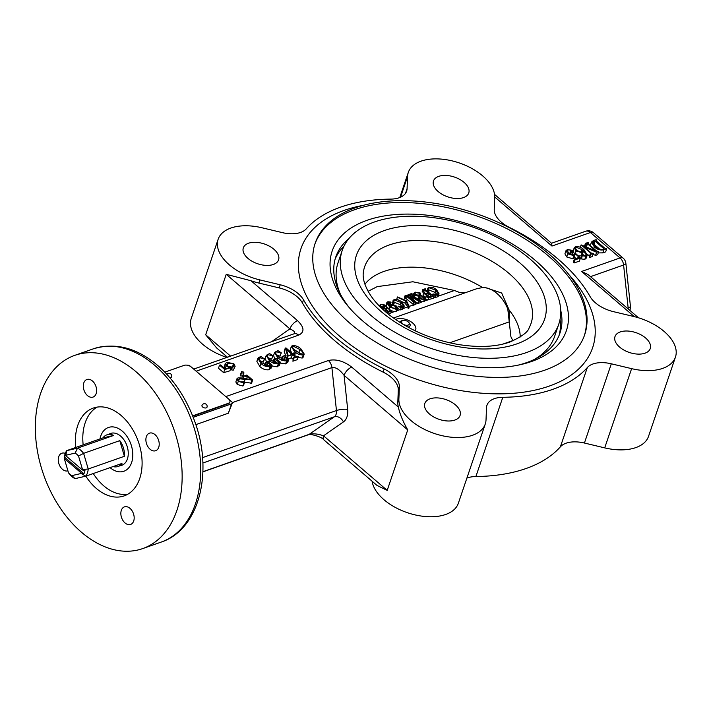 <?xml version="1.0" encoding="UTF-8"?>
<svg xmlns="http://www.w3.org/2000/svg" width="711" height="711" viewBox="0 0 711 711"><rect width="100%" height="100%" fill="white"/><g stroke="black" fill="none" stroke-linecap="round" stroke-linejoin="round"><path stroke-width="1.07" d="M482.556 287.52A83.525 46.855 18.8 0 0 364.921 284.258M374.386 222.001A114.382 64.168 18.8 0 0 342.204 250.476A114.382 64.168 18.8 0 0 397.796 333.886A114.382 64.168 18.8 0 0 526.629 352.514A114.382 64.168 18.8 0 0 558.81 324.038A114.382 64.168 18.8 0 0 503.219 240.629A114.382 64.168 18.8 0 0 374.386 222.001M534.201 359.499A114.382 64.168 18.8 0 0 554.633 336.339L558.81 324.038M342.204 250.476L338.027 262.777A114.382 64.168 18.8 0 0 340.134 293.59M344.035 246.077A118.373 66.407 18.8 0 0 335.085 259.275M559.104 335.361A118.373 66.407 18.8 0 0 560.046 319.443M520.221 336.996A83.525 46.855 18.8 0 0 509.129 310.023L501.664 293.012L485.995 287.813M509.432 327.38L509.129 310.023M433.674 297.793L434.608 297.465L433.906 297.029M437.167 294.638L434.999 292.381L428.44 289.804M427.195 291.19L427.826 288.204L428.769 287.351C431.675 286.88 434.314 287.724 436.678 289.892L439.043 293.776L437.736 294.896L437.087 297.02L434.608 297.465M439.043 293.776L438.278 296.176L437.087 297.02M465.278 292.745L458.977 292.283L454.453 290.488L412.842 281.769L377.185 286.631L368.102 291.306M388.17 311.311L386.58 309.925M386.366 309.738L385.078 311.4M379.319 305.988L380.518 304.326L384.953 305.01L384.455 308.023L384.304 307.143L384.455 308.023L382.776 306.868L380.287 306.743M397.751 308.432L396.631 309.347L389.672 307.028L386.802 302.673L387.886 301.731L390.721 302.042L390.792 302.735L388.277 302.033C387.344 303.339 388.108 304.85 390.552 306.548L390.33 305.348L391.228 304.601L396.374 306.023L397.751 308.432L397.058 310.671L395.983 311.48L394.214 311.667L390.73 310.378M386.9 307.045L386.144 304.806L386.802 302.673M390.721 302.042L390.143 304.868L390.072 304.175L390.143 304.868L387.628 304.157M397.058 310.671L399.831 309.694L397.76 308.414M402.382 306.868L400.213 304.61L393.663 302.042M392.916 304.415L392.401 302.566L393.992 299.589C396.898 299.109 399.538 299.953 401.902 302.122L404.266 306.014L402.959 307.125L402.31 309.249L399.831 309.694M404.266 306.014L403.501 308.405L402.31 309.249M407.865 306.868L405.003 303.108L396.72 299.393L397.378 296.949L406.425 300.7L409.332 306.619L408.727 308.592L408.176 308.521L407.865 306.868L403.501 308.405M409.349 306.343L412.975 305.072L413.695 302.77M413.073 304.246L405.83 298.389L404.266 298.025L404.915 295.892L407.367 295.029L407.519 296.052M425.516 298.638L424.254 299.633L419.57 298.78L419.055 296.451L414.762 295.029L413.873 293.19L415.162 292.141L420.192 292.994L420.992 295.776L424.725 296.967L425.516 298.638L424.814 300.904L423.605 301.757L420.405 301.704M418.095 299.527L419.055 296.451M418.317 298.576L416.61 298.318M413.189 295.554L413.873 293.19M424.814 300.904L427.587 299.935L425.454 298.842M429.871 297.065L427.924 295.483L427 295.803M425.782 297.491L422.956 295.207L423.605 293.074L426.396 293.679L428.2 293.048L424.387 289.964L423.738 292.097L422.174 291.723L422.823 289.59L425.267 288.728L425.418 289.75M425.827 293.785L423.738 292.097M415.171 304.299L418.041 303.286L414.726 301.313M393.441 318.013L476.779 288.702L482.858 287.502A31.924 21.499 -109.4 0 1 507.761 308.85L510.925 336.818L512.969 340.845M388.242 314.058L390.81 313.151L391.468 311.018L386.864 312.92M412.975 305.072A19.952 13.438 -109.4 0 0 413.224 305.268L415.073 304.619L415.722 302.486L413.873 303.135L413.224 305.268M418.041 303.286L420.05 302.868L420.708 300.735L418.992 301.34L418.344 303.473M427.587 299.935L433.577 298.113L434.225 295.98L428.573 297.971L427.915 300.104M395.556 319.497A11.971 6.719 -161.2 0 1 412.718 323.043A11.971 6.719 -161.2 0 1 415.704 329.824A11.971 6.719 -161.2 0 1 415.188 330.819M386.953 312.609L386.375 311.942L386.242 312.396M384.953 305.01L385.104 305.89L383.425 304.735L380.936 304.61L380.269 305.17L381.763 307.356L385.709 308.707L386.908 307.036L391.468 311.018M386.375 311.942L390.375 310.538L387.024 307.605L386.393 310.529M387.024 307.605L385.291 311.338M386.384 307.161L385.94 308.618M380.936 304.61L380.492 306.059M383.425 304.735L382.776 306.868M384.011 305.588L383.362 307.721M385.94 309.205L381.931 308.547M396.631 309.347L395.983 311.48M389.672 307.028L389.086 308.947M387.806 303.579L388.277 302.033L387.637 302.593M391.077 306.699L391.574 305.063L391.672 307.454L396.267 309.045L396.942 308.485L395.538 306.397L391.574 305.063L390.917 305.659M388.873 301.935L388.224 304.068M389.548 302.291L388.89 304.424M395.609 309.178L390.926 307.188M395.538 306.397L394.889 308.521M402.959 307.125L401.271 307.41L400.275 309.96M400.613 309.543L401.271 307.41L400.924 307.836L398.213 306.165L397.733 307.756M398.213 306.165L402.719 306.77L403.439 306.148L400.871 302.477L394.312 299.909L393.503 300.62L394.329 302.646L393.281 304.468M393.841 302.628L393.05 300.433M394.329 302.646L393.743 304.566M394.312 299.909L393.725 301.828M400.871 302.477L400.213 304.61M409.332 306.619L408.789 306.503L408.176 308.521M408.789 306.503L405.661 300.975L405.003 303.108M405.661 300.975L397.369 297.26L396.72 299.393M418.992 301.34L410.603 296.425L415.722 302.486M407.741 295.332L407.376 295.936L414.149 301.411L408.505 294.63L417.979 299.882L411.376 294.532L409.812 294.167L411.74 293.483L411.758 294.398L419.143 300.371L420.708 300.735M413.74 302.753L413.864 302.228L406.479 296.256L405.83 298.389M411.927 293.856L411.758 294.398L411.927 293.856M412.113 293.785L411.9 294.505M409.812 294.167L409.572 294.958M410.185 294.47L409.963 295.189M410.38 294.398L410.114 295.278M411.376 294.532L410.985 295.803M408.505 294.63L407.963 296.407M407.376 295.936L407.465 295.429L407.323 295.892M406.479 296.256L405.288 296.194L404.639 298.327M405.528 296.105L404.879 298.238M424.254 299.633L423.605 301.757M419.57 298.78L419.099 300.335M421.063 295.776L421.214 295.278L420.992 295.776M419.446 297.145L419.641 296.487L420.29 298.46L423.88 299.331L424.769 298.664L424.103 297.358L419.481 296.825M420.459 295.714L419.419 293.27L415.508 292.452L414.549 293.172L415.375 294.63L420.512 295.545M414.762 295.029L414.317 296.469M419.099 295.696L414.86 294.585M419.419 293.27L418.77 295.403M415.508 292.452L414.957 294.247M424.103 297.358L423.472 299.447M423.401 299.455L420.53 298.647M428.573 297.971L426.031 296.674L425.551 298.229M425.64 289.03L425.285 289.644L432.67 295.616L434.225 295.98M424.387 289.964L423.534 289.777L422.885 291.91M423.534 289.777L422.547 292.025M426.031 296.674L430.164 296.976L431.693 296.443L428.573 293.35L426.769 293.981L427.107 295.456L426.422 296.576M426.724 295.589L423.605 293.074M427.107 295.456L426.724 296.691M426.253 294.363L426.769 293.981L426.484 294.914M428.573 293.35L427.924 295.483M437.736 294.896L436.047 295.181L435.052 297.731M435.399 297.314L436.047 295.181L435.701 295.607L432.99 293.936L432.519 295.492M432.99 293.936L437.505 294.541L438.216 293.91L435.647 290.248L429.097 287.671L428.28 288.39L429.115 290.417L428.146 291.954M428.626 290.399L427.826 288.204M429.115 290.417L428.546 292.274M429.097 287.671L428.511 289.599M435.647 290.248L434.999 292.381M81.365 473.126A12.771 8.603 70.6 0 1 81.152 473.49L71.855 475.623A12.771 8.603 70.6 0 1 68.478 472.735L64.497 459.217A12.771 8.603 70.6 0 1 64.577 458.737L81.365 473.126L83.916 473.739A14.629 9.856 -109.4 0 0 84.973 470.62L82.423 469.998L65.634 455.609A12.771 8.603 70.6 0 1 65.847 455.244L75.144 453.111A12.771 8.603 70.6 0 1 78.512 456L82.503 469.518A12.771 8.603 70.6 0 1 82.423 469.998M124.398 456.293A16.762 11.287 -109.4 0 0 123.492 448.143A16.762 11.287 -109.4 0 0 119.786 440.633L83.614 453.36L88.226 469.011L124.398 456.293L119.786 440.633M82.503 469.518L88.226 469.011A16.762 11.287 70.6 0 1 85.8 476.166L121.963 463.448A16.762 11.287 -109.4 0 1 118.008 466.478L123.065 464.701M113.031 466.594A16.762 11.287 -109.4 0 0 118.008 466.478M81.152 473.49L85.8 476.166L75.028 478.636A16.762 11.287 70.6 0 1 68.949 473.419L68.478 472.735M64.497 459.217L64.337 457.768A16.762 11.287 70.6 0 1 66.763 450.614L102.935 437.896A16.762 11.287 -109.4 0 1 106.89 434.856L111.947 433.079M65.847 455.244L66.763 450.614L77.535 448.143L113.707 435.425A16.762 11.287 -109.4 0 0 106.89 434.856M75.144 453.111L77.535 448.143A16.762 11.287 70.6 0 1 83.614 453.36L78.512 456M113.707 435.425L102.935 437.896M75.028 478.636L71.855 475.623M65.634 455.609L65.679 454.08A14.629 9.856 -109.4 0 0 64.621 457.209L64.577 458.737M64.621 457.209L83.916 473.739M131.002 444.446A23.205 15.633 -109.4 0 0 108.463 427.471A23.205 15.633 -109.4 0 0 99.975 438.936A23.205 15.633 70.6 0 1 100.713 436.127A23.205 15.633 70.6 0 1 108.463 427.471A23.205 15.633 70.6 0 1 127.313 436.901A23.205 15.633 70.6 0 1 131.606 462.603A23.205 15.633 70.6 0 1 123.856 471.26A23.205 15.633 -109.4 0 0 131.002 444.446M110.072 467.634A23.205 15.633 -109.4 0 0 123.856 471.26A23.205 15.633 70.6 0 1 110.072 467.634M120.372 465.643A16.895 11.376 -109.4 0 0 121.768 465.296A16.895 11.376 -109.4 0 0 126.958 445.788A16.895 11.376 -109.4 0 0 110.561 433.434A16.895 11.376 -109.4 0 0 109.254 434.03M401.662 321.612A3.964 2.222 -161.2 0 1 403.27 320.457A3.964 2.222 -161.2 0 1 408.594 322.27A3.964 2.222 -161.2 0 1 409.189 324.083A3.964 2.222 -161.2 0 1 404.781 324.971A3.964 2.222 -161.2 0 1 401.662 321.612M403.27 320.457L402.168 320.67A5.35 2.995 18.8 0 0 400.026 322.136A5.35 2.995 18.8 0 0 400 322.225A5.35 2.995 18.8 0 0 399.955 322.403M407.963 327.113A5.35 2.995 18.8 0 0 410.149 325.567A5.35 2.995 18.8 0 0 409.34 323.105L408.594 322.27M192.628 415.873L228.391 403.297A5.324 2.986 18.8 0 0 229.884 401.973A5.324 2.986 18.8 0 0 228.56 398.951L191.383 367.089A5.324 2.986 18.8 0 0 184.131 365.356L164.819 372.146M169.822 377.648A2.657 1.493 18.8 0 0 170.853 377.514A2.657 1.493 18.8 0 0 171.6 376.857A2.657 2.657 0 0 0 166.952 374.413M201.968 405.492A2.657 1.493 18.8 0 0 203.257 407.439A2.657 1.493 18.8 0 0 206.261 407.865A2.657 1.493 18.8 0 0 207.008 407.207A2.657 2.657 0 0 0 205.346 403.83A2.657 2.657 0 0 0 201.968 405.492M192.752 416.193L228.249 403.715A5.324 2.986 18.8 0 0 229.742 402.39A5.324 2.986 18.8 0 0 229.804 402.177M294.043 333.806C295.527 332.357 294.15 330.722 289.901 328.9A7.981 3.839 130.6 0 1 297.589 320.688L250.992 280.738A45.22 25.365 18.8 0 0 258.875 283.058L279.165 287.902A26.6 14.922 -161.2 0 1 302.451 302.975A159.602 89.542 -161.2 0 0 383.096 372.111A26.6 14.922 -161.2 0 1 398.293 390.019L397.813 402.168A45.22 25.365 18.8 0 0 398.356 407.065C399.733 413.722 402.861 421.339 407.732 429.915L387.202 490.377L323.532 435.799L343.431 421.899A15.962 10.745 -109.4 0 0 347.679 409.385L344.071 375.337C339.725 369.578 335.672 366.992 331.904 367.596L232.293 402.622M190.601 366.512L190.192 366.156A2.657 1.493 -161.2 0 0 187.073 365.178M193.196 417.321L231.537 403.839A2.657 1.493 -161.2 0 0 232.284 403.181A2.657 1.493 -161.2 0 0 231.617 401.671L229.191 399.582M243.126 385.051L242.922 386.029L237.216 384.473L235.839 381.94L236.905 378.821L238.069 377.852L242.567 378.003L251.001 379.727L247.339 376.59L246.539 378.927M247.339 376.59L244.051 376.012L246.841 375.044L252.663 380.03L251.596 383.158L244.166 382.225M242.7 381.94L239.429 381.727M242.487 376.377L243.553 373.248L241.589 372.777L241.633 371.604L243.597 372.075L243.553 373.248L243.98 372.902L242.913 376.03L240.522 375.906L240.567 374.733M224.196 367.96L225.165 363.694L226.862 362.352L233.866 363.73L235.128 366.334L233.27 370.164L231.519 369.871L231.679 369.116M235.128 366.334L233.27 370.164M232.39 367.063L227.093 366.449M234.337 367.036L232.586 366.743L232.746 365.987L234.248 365.916L233.457 363.934L228.151 363.321L226.436 364.601L227.04 365.916L230.986 367.676L229.92 370.804L223.654 372.653L218.49 368.227L219.548 365.099L224.712 369.524L223.654 372.653M266.883 366.023L265.31 365.676M260.919 357.064L261.248 356.504L264.359 358.975L259.506 357.651C258.564 359.242 259.444 361.01 262.146 362.974L269.602 366.227L270.429 365.596L270.056 364.707L267.94 362.894L265.514 362.308L268.918 361.117L269.362 361.499L268.962 362.468L272.091 365.143L271.033 368.271L270.073 368.831L271.175 365.534L269.976 366.627L268.918 369.756C265.603 370.147 262.581 369.071 259.853 366.538L256.858 361.366L257.924 358.246L259.008 357.286L261.248 356.504L261.079 356.984M271.078 365.836L270.118 368.662L268.918 369.756M264.616 358.735L263.301 362.103L259.835 360.673M275.228 363.09L273.655 362.734M278.321 363.694C275.006 364.085 271.984 363.01 269.256 360.468L266.27 355.304L269.593 353.563L272.962 355.802L267.851 354.709C266.909 356.3 267.789 358.077 270.491 360.042L277.948 363.294L278.774 362.663L278.41 361.775L276.295 359.962L273.868 359.375L277.263 358.184L277.317 359.526L280.436 362.21L279.379 365.338L278.419 365.898L279.521 362.601L278.321 363.694L277.263 366.823L271.806 365.969M279.423 362.903L278.463 365.73L277.263 366.823M266.545 361.952L265.203 358.433L266.27 355.304M272.962 355.802L271.646 359.162L268.189 357.74M283.573 360.157L282.009 359.802M286.675 360.761C283.351 361.144 280.33 360.077 277.601 357.535L274.615 352.372L277.939 350.63L281.307 352.86L276.206 351.776C275.255 353.367 276.135 355.145 278.845 357.1L286.293 360.353L287.12 359.73L286.755 358.842L284.64 357.029L282.214 356.442L285.609 355.242L285.662 356.593L288.782 359.268L287.724 362.397L286.764 362.966L287.875 359.668L286.675 360.761L285.609 363.881L280.161 363.037M287.768 359.962L286.809 362.797L285.609 363.881M274.89 359.019L273.557 355.5L274.615 352.372M281.307 352.86L279.992 356.229L276.535 354.807M293.572 357.757L294.292 357.5L294.461 356.469L292.408 354.709L287.724 355.971L285.271 348.114L285.92 347.883L293.074 354.016L294.834 353.403L295.207 353.723L293.447 354.336L295.5 356.095L298.256 356.558L297.189 359.686L292.888 361.206L293.572 357.757L292.888 361.206M293.048 359.295L291.341 357.829L288.337 358.886M285.964 356.851L285.804 356.353M285.475 355.296L284.204 351.243L285.271 348.114M304.228 354.06L303.259 354.922C299.891 355.065 296.949 353.891 294.416 351.394L291.341 346.444L292.345 345.564C295.669 345.43 298.576 346.595 301.064 349.057L304.228 354.06L303.17 357.189L302.202 358.051L297.936 357.482M291.439 352.612L290.284 349.572L291.341 346.444M606.741 248.726L603.852 249.748C600.457 250.512 597.302 249.57 594.387 246.913L591.41 242.149L593.383 240.585L596.12 239.625L596.129 240.753L604.883 248.255L606.741 248.726L605.683 251.854L602.786 252.876L598.253 252.894M590.272 245.633L591.41 242.149M590.228 254.005L590.814 253.196L581.127 244.895L595.738 250.876L587.473 243.793L585.455 243.375L588.086 242.451L588.53 242.833L587.935 243.633L596.689 251.134L598.706 251.552L596.609 252.289L584.113 246.895L591.276 253.036L593.294 253.454L592.236 256.582L589.606 257.506L589.161 257.133L590.228 254.005L590.663 254.378L589.606 257.506M589.508 256.12L587.339 254.254M586.406 246.921L585.349 246.699M598.706 251.552L597.64 254.68L595.551 255.418L593.01 254.298M571.866 254.654L573.217 251.285L571.626 251.134L570.933 250.068L567.956 249.881L567.165 250.548L568.916 253.303L573.617 255.027L575.075 252.974L580.469 257.969L575.057 259.87L574.372 259.044L579.163 257.355L575.199 253.685L574.141 257.826L572.826 258.777L566.72 256.955L564.925 253.809L565.983 250.681L567.467 249.525L572.764 250.432L571.866 254.654L568.329 252.76M580.469 257.969L579.403 261.097L573.99 262.999L573.306 262.172L574.372 259.044M575.946 258.484L574.399 257.053M583.242 251.774L582.158 252.734L576.008 250.974L574.248 247.757L575.421 246.726C578.585 246.264 581.429 247.277 583.962 249.757L587.268 255.045L585.846 256.253L582.522 255.809L582.442 254.956L585.509 255.836L586.415 255.036L583.047 250.459L583.242 251.774L582.176 254.902L581.091 255.862L578.247 255.916M574.301 253.507L573.11 251.578M573.173 250.939L574.248 247.757M587.268 255.045L586.211 258.173L584.789 259.382L581.456 258.937L581.376 258.084M584.415 255.907L582.478 254.023M407.074 188.708A26.6 14.922 18.8 0 1 406.63 191.152A26.6 14.922 18.8 0 1 390.783 199.107A159.602 89.542 -161.2 0 0 306.281 228.826A26.6 14.922 18.8 0 1 282.258 232.613L261.968 227.769A45.22 25.365 18.8 0 0 218.135 239.305A45.22 25.365 18.8 0 0 259.933 279.93L280.223 284.773A26.6 14.922 -161.2 0 1 303.508 299.846A159.602 89.542 -161.2 0 0 384.162 368.982A26.6 14.922 -161.2 0 1 399.351 386.891L398.88 399.04A45.22 25.365 18.8 0 0 437.852 434.581A45.22 25.365 18.8 0 0 485.275 423.987A45.22 25.365 18.8 0 0 486.031 419.846L486.502 407.696A26.6 14.922 18.8 0 1 486.955 405.261A26.6 14.922 18.8 0 1 502.801 397.298A159.602 89.542 -161.2 0 0 587.304 367.578A26.6 14.922 18.8 0 1 611.318 363.801L631.617 368.645L604.706 447.877A45.22 25.365 18.8 0 0 648.539 436.332L675.45 357.1A45.22 25.365 18.8 0 0 633.652 316.475L613.353 311.631A26.6 14.922 -161.2 0 1 590.077 296.558A159.602 89.542 -161.2 0 0 509.423 227.431A26.6 14.922 -161.2 0 1 494.234 209.514L494.705 197.365A45.22 25.365 18.8 0 0 455.733 161.824A45.22 25.365 18.8 0 0 408.31 172.426A45.22 25.365 18.8 0 0 407.554 176.568L407.074 188.708L405.501 193.356M604.706 447.877L584.415 443.033A26.6 14.922 18.8 0 0 560.392 446.81A159.602 89.542 -161.2 0 1 475.89 476.53A26.6 14.922 18.8 0 0 466.896 478.103M372.129 481.24A45.22 25.365 18.8 0 0 413.367 514.471A45.22 25.365 18.8 0 0 458.364 503.21L485.275 423.987M218.135 239.305L191.223 318.537A45.22 25.365 18.8 0 0 226.88 357.429M560.73 310.36A118.373 66.407 -161.2 0 1 559.939 333.139A118.373 66.407 -161.2 0 1 526.629 362.61A118.373 66.407 -161.2 0 1 517.99 365.17M349.536 307.961A118.373 66.407 -161.2 0 1 335.77 257.009A118.373 66.407 -161.2 0 1 349.021 238.461M531.588 361.472A123.687 69.394 -161.2 0 1 520.265 364.69A123.687 69.394 -161.2 0 1 348.026 306.183A123.687 69.394 -161.2 0 1 379.514 216.855A123.687 69.394 -161.2 0 1 540.955 265.479A123.687 69.394 -161.2 0 1 531.588 361.472M314.849 244.202A142.307 79.836 -161.2 0 1 354.558 209.718A142.307 79.836 -161.2 0 1 514.106 232.479A142.307 79.836 -161.2 0 1 584.326 335.734M355.198 207.843A142.307 79.836 -161.2 0 1 515.493 231.013A142.307 79.836 -161.2 0 1 584.655 334.792A142.307 79.836 -161.2 0 1 544.617 370.218A142.307 79.836 -161.2 0 1 384.322 347.048A142.307 79.836 -161.2 0 1 315.16 243.26A142.307 79.836 -161.2 0 1 355.198 207.843M631.617 368.645A45.22 25.365 18.8 0 0 675.45 357.1M645.028 353.18A18.619 10.443 -161.2 0 1 624.054 350.15A18.619 10.443 -161.2 0 1 614.997 336.57A18.619 10.443 -161.2 0 1 620.241 331.939A18.619 10.443 -161.2 0 1 641.215 334.97A18.619 10.443 -161.2 0 1 650.263 348.55A18.619 10.443 -161.2 0 1 645.028 353.18M273.344 264.474A18.619 10.443 -161.2 0 1 252.369 261.435A18.619 10.443 -161.2 0 1 243.322 247.863A18.619 10.443 -161.2 0 1 248.557 243.224A18.619 10.443 -161.2 0 1 269.531 246.255A18.619 10.443 -161.2 0 1 278.579 259.835A18.619 10.443 -161.2 0 1 273.344 264.474M454.844 420.068A18.619 10.443 -161.2 0 1 433.87 417.028A18.619 10.443 -161.2 0 1 424.822 403.457A18.619 10.443 -161.2 0 1 430.066 398.818A18.619 10.443 -161.2 0 1 451.041 401.848A18.619 10.443 -161.2 0 1 460.088 415.428A18.619 10.443 -161.2 0 1 454.844 420.068M463.519 197.587A18.619 10.443 -161.2 0 1 442.544 194.556A18.619 10.443 -161.2 0 1 433.497 180.976A18.619 10.443 -161.2 0 1 438.74 176.346A18.619 10.443 -161.2 0 1 459.706 179.376A18.619 10.443 -161.2 0 1 468.762 192.957A18.619 10.443 -161.2 0 1 463.519 197.587M232.284 403.181L228.347 413.215L231.537 403.839M195.818 424.654L228.347 413.215M176.897 510.4A102.411 68.976 -109.4 0 0 157.966 396.978A102.411 68.976 -109.4 0 0 74.762 355.367A102.411 68.976 -109.4 0 0 40.589 393.547A102.411 68.976 -109.4 0 0 59.511 506.97A102.411 68.976 -109.4 0 0 142.715 548.581A102.411 68.976 -109.4 0 0 176.897 510.4M85.835 476.157A46.553 31.355 -109.4 0 0 124.185 495.887A46.553 31.355 -109.4 0 0 139.72 478.53A46.553 31.355 -109.4 0 0 131.117 426.973A46.553 31.355 -109.4 0 0 93.301 408.061A46.553 31.355 -109.4 0 0 77.766 425.418A46.553 31.355 -109.4 0 0 75.739 447.459M150.074 449.236A9.314 6.275 -109.4 0 0 155.638 450.73A9.314 6.275 -109.4 0 0 158.464 439.86A9.314 6.275 -109.4 0 0 149.461 433.159A9.314 6.275 -109.4 0 0 146.359 436.634A9.314 6.275 -109.4 0 0 150.074 449.236M121.323 510.347A9.314 6.275 -109.4 0 0 123.039 520.656A9.314 6.275 -109.4 0 0 130.602 524.442A9.314 6.275 -109.4 0 0 133.428 513.582A9.314 6.275 -109.4 0 0 124.425 506.872A9.314 6.275 -109.4 0 0 121.323 510.347M65.288 453.387A9.314 6.275 -109.4 0 0 61.839 453.227A9.314 6.275 -109.4 0 0 58.729 456.693A9.314 6.275 -109.4 0 0 60.408 466.94A9.314 6.275 -109.4 0 0 67.918 470.824M96.163 393.601A9.314 6.275 -109.4 0 0 94.439 383.291A9.314 6.275 -109.4 0 0 86.875 379.505A9.314 6.275 -109.4 0 0 83.774 382.98A9.314 6.275 -109.4 0 0 85.489 393.29A9.314 6.275 -109.4 0 0 93.052 397.076A9.314 6.275 -109.4 0 0 96.163 393.601M323.905 439.905C321.621 436.323 307.392 433.212 308.352 434.768A7.981 5.377 -109.4 0 0 309.241 434.314C313.142 433.337 317.906 433.834 323.532 435.799A7.981 3.839 -49.4 0 0 323.905 439.905L377.017 485.435L387.202 490.377M227.458 357.224L216.624 347.937L205.692 334.783L226.231 274.322L250.992 280.738M97.131 407.101A46.553 31.355 -109.4 0 0 85.178 422.805A46.553 31.355 -109.4 0 0 83.16 444.846M93.257 473.544A46.553 31.355 -109.4 0 0 127.776 494.234M595.996 240.62L596.156 240.149L596.129 240.753M603.399 249.365L603.799 248.637L603.399 249.365C600.413 249.73 597.782 248.726 595.498 246.37L592.592 242.033L593.854 240.958L595.045 241.127L603.799 248.637L603.577 249.303M603.852 249.748L602.786 252.876M594.387 246.913L593.792 248.654M596.565 239.998L596.271 240.869M599.657 249.126L593.987 244.255L595.045 241.127M592.921 243.695L593.854 240.958M593.987 244.255L592.787 244.086M593.294 253.454L590.663 254.378M590.734 253.827L590.814 253.196L590.583 253.88M581.127 244.895L580.309 247.295M587.473 243.793L586.424 246.886M586.406 243.571L585.429 246.45M585.9 243.757L585.037 246.282M585.455 243.375L584.54 246.059M588.53 242.833L588.184 243.846M587.935 243.633L588.015 243.011L587.837 243.535M596.609 252.289L595.551 255.418M581.456 258.937L582.442 254.956M575.848 247.108L575.075 247.739L577.11 250.61L581.625 252.209L582.531 251.392L582.105 249.659L575.848 247.108L575.297 248.734M576.008 250.974L575.27 253.152M585.846 256.253L584.789 259.382M582.158 252.734L581.091 255.862M581.207 252.307L582.105 249.659M580.434 252.289L576.763 250.308M575.199 254.698L573.884 255.649L567.787 253.827L566.72 256.955M567.787 253.827L565.983 250.681M571.626 251.134L570.56 254.262M570.933 250.068L569.867 253.196M567.956 249.881L567.378 251.605M574.435 253.116L573.813 254.947M575.057 259.87L573.99 262.999M573.884 255.649L572.826 258.777M252.663 380.03L239.385 378.812L238.123 379.763L238.985 381.389L242.264 382.429L242.975 381.656L244.193 381.923L242.922 386.029M242.264 382.429L242.975 381.656L242.264 382.429M244.193 381.923L243.98 382.9L238.283 381.345L237.216 384.473M238.283 381.345L236.905 378.821M244.051 376.012L243.322 378.181M243.686 375.701L242.878 378.074M251.854 380.314L250.796 383.442M245.233 379.105L244.255 381.985M239.385 378.812L238.629 381.052M241.589 372.777L240.522 375.906M240.185 375.07L241.633 371.604M233.457 363.934L231.519 369.871M228.151 363.321L227.218 366.067M230.986 367.676L224.712 369.524M219.548 365.099L220.668 364.939L225.245 368.858L229.857 367.498L226.116 365.872L225.129 368.76M226.116 365.872L225.165 363.694M270.056 364.707L269.54 366.245M267.94 362.894L266.892 365.978M266.376 362.548L265.452 365.267M265.958 362.69L265.141 365.09M265.514 362.308L264.67 364.805M269.362 361.499L269.016 362.512M268.962 362.468L269.025 361.615L268.794 362.29M272.091 365.143L271.513 365.196L270.447 368.325M269.976 366.627C266.661 367.018 263.639 365.943 260.91 363.41L259.853 366.538M260.91 363.41L257.924 358.246M264.359 358.975L263.301 362.103M258.928 358.193L259.506 357.651L258.991 359.179M278.41 361.775L277.885 363.312M276.295 359.962L275.246 363.045M274.722 359.606L273.797 362.334M274.304 359.757L273.495 362.157M273.868 359.375L273.015 361.872M277.708 358.557L277.361 359.57M277.317 359.526L277.37 358.682L277.139 359.357M280.436 362.21L279.858 362.263L278.801 365.392M269.256 360.468L269.016 361.197M272.704 356.042L271.646 359.162M267.274 355.26L267.851 354.709L267.336 356.247M286.755 358.842L286.231 360.37M284.64 357.029L283.591 360.113M283.067 356.673L282.143 359.393M282.658 356.824L281.84 359.224M282.214 356.442L281.36 358.939M286.053 355.624L285.706 356.638M285.662 356.593L285.715 355.74L285.484 356.415M288.782 359.268L288.204 359.322L287.146 362.45M277.601 357.535L277.361 358.264M281.049 353.1L279.992 356.229M275.628 352.318L276.206 351.776L275.681 353.314M298.256 356.558L293.945 358.077M294.292 357.5L294.461 356.469L294.087 357.58M292.408 354.709L291.341 357.829M288.035 356.238L287.413 358.095M287.724 355.971L287.102 357.829M295.207 353.723L294.647 355.367M286.435 349.581L292.034 354.389L288.248 355.713L286.391 349.696M288.693 355.562L288.026 354.985M302.824 354.54C303.41 353.003 302.415 351.314 299.829 349.492L292.79 345.946C292.203 347.483 293.163 349.154 295.652 350.958L302.824 354.54L303.321 354.096M292.399 347.101L292.79 345.946L292.337 346.364M294.416 351.394L293.59 353.838M303.259 354.922L302.202 358.051M300.398 354.122L298.762 352.62L299.829 349.492M298.762 352.62L293.972 349.377M629.795 310.343A7.981 7.981 0 0 0 630.426 306.29A7.981 1.955 173.9 0 1 628.151 307.943L623.6 265.007A7.981 1.955 -6.1 0 0 625.876 263.346A7.981 7.981 0 0 0 623.138 258.129L593.498 232.728A7.981 7.981 0 0 0 585.651 231.253A7.981 5.377 70.6 0 1 590.423 232.524A7.981 3.839 -49.4 0 1 593.498 232.728M494.714 196.974L551.967 246.05L551.638 243.34L494.545 194.396M407.732 429.915L344.071 375.337A7.981 3.839 -49.4 0 1 351.758 367.125C343.653 360.984 335.85 358.788 328.366 360.521L225.805 396.596M638.496 317.799L588.077 274.57L581.607 271.46L634.301 316.635M389.361 244.94A87.888 49.308 18.8 0 0 363.49 271.46C362.192 278.125 364.707 286.311 371.035 296.025C375.452 302.451 381.531 308.734 389.273 314.875C408.709 329.797 431.621 339.654 458.026 344.462C478.539 347.732 495.763 346.941 509.707 342.107C521.705 336.747 528.184 331.948 529.153 327.727A87.888 49.308 18.8 0 0 491.914 261.284A87.888 49.308 18.8 0 0 389.361 244.94M516.648 343.955A99.389 55.76 18.8 0 0 519.812 262.883A99.389 55.76 18.8 0 0 384.367 230.56A99.389 55.76 18.8 0 0 381.203 311.631A99.389 55.76 18.8 0 0 516.648 343.955M438.278 296.176L454.453 290.488M390.908 312.831L394.214 311.667M420.148 302.548L421.747 301.988M449.708 342.818L509.218 321.887M502.864 344.097L512.88 340.569M297.589 320.688C304.352 327.3 304.726 332.108 298.727 335.112L196.165 371.186M398.356 407.065L351.758 367.125M551.967 246.05L590.423 232.524L620.063 257.933A7.981 3.839 -49.4 0 1 623.138 258.129M581.607 271.46L620.063 257.933A7.981 5.377 70.6 0 1 623.6 265.007L590.494 276.65M271.549 341.724L289.901 328.9L226.231 274.322M230.586 356.122L205.692 334.783M303.508 299.846L302.451 302.975M384.162 368.982L383.096 372.111M502.801 397.298L475.89 476.53M587.304 367.578L560.392 446.81M569.449 275.255A154.011 86.404 -161.2 0 1 549.292 386.073A154.011 86.404 -161.2 0 1 339.396 335.974A154.011 86.404 -161.2 0 1 344.293 210.34A154.011 86.404 -161.2 0 1 363.481 205.301M202.857 463.021L334.33 416.788L309.241 434.314L202.902 471.713M343.431 421.899A7.981 5.795 -124.9 0 0 334.33 416.788A7.981 5.377 -109.4 0 0 336.454 410.531L202.537 457.626M347.679 409.385A7.981 1.955 173.9 0 0 336.454 410.531L331.904 367.596A7.981 5.377 70.6 0 0 328.366 360.521M93.31 348.843C116.293 341.893 138.698 348.266 160.517 367.951C175.564 382.083 186.957 399.884 194.69 421.339C213.496 471.757 199.4 529.588 161.264 542.058A102.411 68.976 -109.4 0 0 195.445 503.877A102.411 68.976 -109.4 0 0 176.515 390.455A102.411 68.976 -109.4 0 0 93.31 348.843L74.762 355.367M611.318 363.801L584.415 443.033M407.554 176.568L400.542 197.214M398.88 399.04L397.813 402.168M259.933 279.93L258.875 283.058M627.333 308.227L628.151 307.943A7.981 5.377 70.6 0 1 628.213 308.983M280.223 284.773L279.165 287.902M399.351 386.891L398.293 390.019M193.721 369.089L293.954 333.841A7.981 5.377 70.6 0 1 298.727 335.112M457.724 291.732L459.119 292.31M415.34 330.891L415.704 329.824M384.695 307.819L385.344 305.686M379.132 305.792L379.283 305.303M390.09 306.13L390.33 305.348M390.366 304.69L391.014 302.557M161.264 542.058L142.715 548.581M408.31 172.426L399.778 197.534M582.131 255.187L581.065 258.315M244.504 382.536L243.446 385.655M232.355 366.325L231.288 369.453M308.352 434.768L202.893 471.855M630.426 306.29L625.876 263.346M551.54 243.251L585.651 231.253"/></g></svg>
